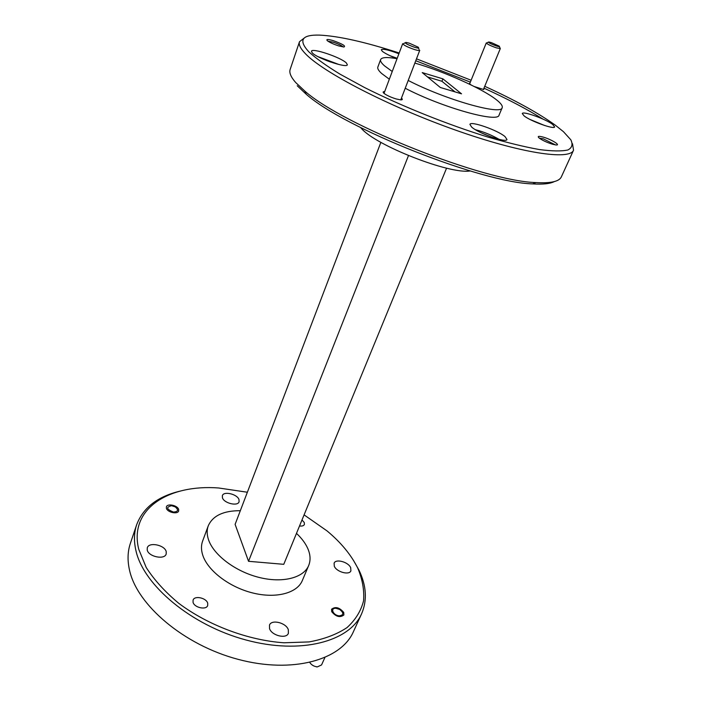 <?xml version="1.0" encoding="UTF-8"?>
<svg xmlns="http://www.w3.org/2000/svg" width="702" height="702" viewBox="0 0 702 702"><rect width="100%" height="100%" fill="white"/><g stroke="black" fill="none" stroke-linecap="round" stroke-linejoin="round"><path stroke-width="1.05" d="M171.604 505.694C165.821 507.142 166.453 509.266 173.499 512.074C178.194 511.697 178.782 509.977 175.254 506.905L171.604 505.694M336.1 608.327C329.738 607.695 333.134 615.593 339.391 615.838C343.875 615.057 343.962 612.925 339.645 609.433L336.1 608.327M309.801 662.512C311.539 665.075 314.075 666.523 317.392 666.874L321.56 664.934L324.833 657.651M317.392 666.874L316.558 666.891M409.327 43.191L405.967 42.401C404.264 42.936 407.099 44.551 414.496 47.253C418.234 48.341 419.454 48.306 418.146 47.148L409.327 43.191M400.772 99.868L419.752 50.307C419.41 50.755 417.655 50.5 414.47 49.535C407.511 47.122 403.58 45.165 402.694 43.656L384.02 93.366M491.409 42.629L488.767 41.962C487.916 42.445 490.452 43.778 496.384 45.972C499.034 46.788 499.973 46.85 499.201 46.139L491.409 42.629M499.385 46.622L500.307 48.561L496.411 47.85C490.54 45.762 487.162 44.129 486.275 42.945L469.594 83.977M136.679 524.684L130.361 543.401C127.632 551.491 127.334 560.345 129.475 569.971C136.855 604.852 183.766 645.033 238.18 659.371C292.602 673.929 341.172 659.977 353.404 631.712L361.618 613.75C349.631 641.505 300.947 654.861 246.077 640.013C191.216 625.368 143.682 585.293 135.986 550.851C133.757 541.347 133.994 532.625 136.679 524.684C143.12 507.827 157.371 496.691 179.422 491.286M247.376 492.234L218.612 487.978C168.568 484.126 128.624 509.038 138.75 549.28L146.209 567.488C154.194 579.931 165.049 591.874 178.764 603.325C208.204 625.377 248.122 640.321 284.003 642.786L309.091 641.918C324.236 639.145 336.881 634.362 347.042 627.57C355.519 619.848 361.03 610.924 363.566 600.815C364.399 590.285 362.486 579.44 357.827 568.287C351.237 554.94 340.97 542.479 327.018 530.896L304.089 514.873M353.317 560.135L358.933 570.033C366.47 585.679 367.365 600.254 361.618 613.75M299.5 41.716L290.154 69.445C289.04 72.675 290.865 77.018 295.639 82.476L304.791 91.067C343.392 125.509 484.187 181.248 535.898 182.573C550.772 183.441 559.266 181.528 561.372 176.834L573.534 150.219C569.866 160.539 520.524 153.273 454.229 129.642C387.987 106.099 322.815 72.183 305.431 53.729C300.482 48.596 298.508 44.595 299.5 41.716L304.642 37.724M399.184 52.992C365.198 41.997 338.654 36.039 319.559 35.109C301.763 34.626 298.183 40.198 308.819 51.825C315.882 58.31 326.281 65.751 340.014 74.158L364.478 87.496C401.184 105.993 447.929 124.754 488.32 137.18C507.792 142.822 524.815 146.946 539.399 149.552C552.193 151.228 561.688 151.369 567.874 149.974C572.104 147.78 573.078 144.384 570.814 139.786L563.434 131.669L555.37 125.219C538.32 112.987 514.777 100.009 484.731 86.293M471.112 80.239L416.479 58.836M415.76 60.732L470.349 82.125M483.959 88.162C507.037 98.684 526.719 109.003 543.015 119.129M401.439 98.131C402.834 99.351 402.579 99.93 400.666 99.868L396.244 98.973C390.97 97.341 386.916 95.49 384.091 93.436C382.634 92.181 382.827 91.585 384.67 91.62M343.225 46.964L343.015 46.744C341.014 45.191 337.671 43.656 332.976 42.129L327.992 41.207M333.029 40.576C342.488 43.954 346.112 46.104 343.901 47.016L338.829 45.937C333.678 44.279 329.879 42.568 327.43 40.795C325.807 39.136 327.667 39.066 333.029 40.576M483.889 88.329L483.748 89.54L474.219 86.513M555.484 144.91L543.234 138.794L539.338 138.18M543.181 137.101C551.237 139.329 561.407 145.551 555.949 144.963L552.492 144.235C546.63 142.374 542.119 140.251 538.978 137.882C537.267 136.153 538.671 135.89 543.181 137.101M471.639 127.071C478.588 133.45 506.554 143.252 506.976 139.496L505.036 136.618C497.639 130.186 470.551 120.726 469.928 124.394L471.639 127.071M524.104 115.909C530.712 121.235 554.369 129.738 554.633 126.904L552.614 124.394C545.682 119.033 522.683 110.784 522.279 113.557L524.104 115.909M398.894 53.764C388.882 49.947 383.011 48.605 381.274 49.728L382.265 51.255C385.082 53.466 390.014 55.932 397.06 58.643M312.232 52.843C317.067 58.336 347.209 68.524 347.35 64.759L346.411 63.013C341.119 57.459 311.837 47.569 311.442 51.255L312.232 52.843M302 519.954L304.273 522.525L304.396 524.473C303.712 525.807 302.088 526.307 299.526 525.973M343.743 612.477L343.875 614.978C339.996 617.874 335.933 616.768 331.695 611.661L331.581 609.222C335.424 606.317 339.487 607.397 343.743 612.477M207.722 603.264L207.687 605.51C206.291 610.31 194.243 607.66 193.05 602.263L193.085 600.096C194.507 595.287 206.441 597.885 207.722 603.264M178.668 509.503L178.659 510.942C177.72 514.654 167.287 512.363 166.4 508.239L166.409 506.853C167.374 503.132 177.711 505.387 178.668 509.503M470.182 170.955C449.815 174.508 375.412 145.384 361.302 128.317L360.644 127.588M392.234 71.49L384.538 65.865C381.405 63.101 380.098 61.004 380.624 59.565C381.774 57.222 387.25 56.932 397.042 58.705M414.856 63.075C443.611 71.367 481.765 88.382 496.016 99.456C500.789 103.115 502.843 105.862 502.184 107.696C501.667 115.611 445.48 99.737 408.204 80.458M389.338 79.212L381.686 73.517C378.589 70.709 377.307 68.559 377.843 67.067L380.624 59.565M166.225 551.667L166.181 554.01C164.61 560.091 148.447 556.712 147.227 550.017L147.288 547.788C148.894 541.707 164.856 545.006 166.225 551.667M288.311 629.685L288.373 633.301C286.398 639.259 271.595 635.564 269.533 628.571L269.498 625.087C271.49 619.129 286.1 622.718 288.311 629.685M350.675 567.664L350.903 570.823C349.342 575.491 336.548 571.981 334.31 566.251L334.108 563.188C335.696 558.52 348.324 561.951 350.675 567.664M238.996 499.596L239.075 501.798C237.776 506.572 223.991 503.264 222.429 497.771L222.367 495.647C223.701 490.873 237.32 494.129 238.996 499.596M240.33 510.696C223.508 510.635 212.82 515.663 208.266 525.798C206.765 529.887 206.809 534.406 208.397 539.355C213.241 554.641 234.898 571.279 258.608 577.307C282.327 583.432 303.597 577.965 308.669 565.549C310.749 560.398 310.468 554.755 307.818 548.604C305.484 543.339 301.711 538.267 296.481 533.371M308.669 565.549L302.316 580.572C297.165 593.19 275.93 598.885 252.36 592.874C228.791 586.951 207.353 570.27 202.641 554.826C201.097 549.824 201.088 545.252 202.615 541.093L208.266 525.798M442.892 78.852L461.539 93.831L440.303 87.478L422.227 72.587L442.892 78.852L441.927 81.283L427.483 76.913M455.028 91.883L441.927 81.283M481.835 133.09L492.269 137.346M325.886 60.258L330.747 62.092M502.184 107.696L499.069 115.067C498.429 123.227 442.33 107.617 405.221 88.25M471.332 85.074L469.331 83.757L470.077 82.783M572.525 143.778L573.534 150.219M554.299 181.59C550.157 183.757 542.953 184.529 532.695 183.898C481.791 182.678 344.164 128.185 306.221 94.235L297.218 85.749M339.066 64.558L317.953 56.625M397.192 58.292L390.18 55.774M544.787 125.561L530.071 119.489M499.21 139.408C491.742 135.1 483.827 131.871 475.465 129.73M446.577 168.147L283.766 564.32L248.543 561.302L235.109 524.368L380.879 142.33M408.476 155.607L248.543 561.302M405.133 42.813L403.834 43.454M418.497 48.026L419.041 49.386M488.302 42.181L486.898 42.84M500.307 48.561L483.406 89.514M532.695 183.898L535.898 182.573M306.221 94.235L304.791 91.067"/></g></svg>
